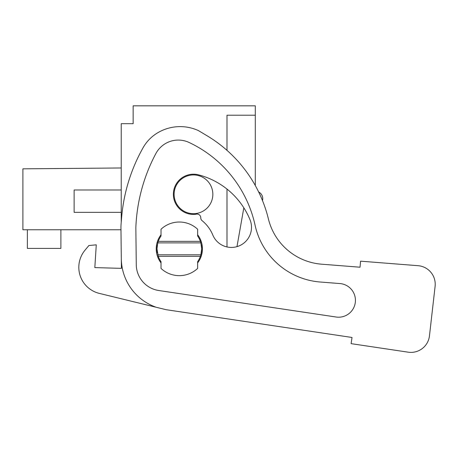 <?xml version="1.0" encoding="UTF-8"?>
<svg xmlns="http://www.w3.org/2000/svg" width="458" height="458" viewBox="0 0 458 458"><rect width="100%" height="100%" fill="white"/><g stroke="black" fill="none" stroke-linecap="round" stroke-linejoin="round"><path stroke-width="0.69" d="M121.227 222.25L121.227 123.7L133.141 123.7L133.141 105.821L255.301 105.821L255.301 115.204L226.996 115.204L226.996 150.356M255.301 185.547L255.301 115.204M236.975 246.644L243.828 207.806A76.446 76.446 0 0 1 249.976 219.645A76.446 76.446 0 0 0 198.532 174.847A20.112 20.112 0 0 0 173.445 192.543A20.112 20.112 0 0 0 195.039 214.361A5.96 5.96 0 0 0 196.087 214.184A3.727 3.727 0 0 1 200.759 217.802A3.727 3.727 0 0 0 202.138 220.704A36.222 36.222 0 0 1 212.798 235.006A20.112 20.112 0 0 0 239.07 245.912A20.112 20.112 0 0 0 249.976 219.645M258.667 191.988A7.448 7.448 0 0 1 262.491 200.581M226.996 246.954L226.996 189.08M157.363 252.953A22.345 22.345 0 0 1 157.363 244.727M201.291 244.727A22.345 22.345 0 0 1 200.862 254.791L201.675 248.837L200.862 242.883L157.787 242.883L156.98 248.837L158.268 256.32L200.381 256.32L200.862 254.791L157.787 254.791M121.227 167.977L22.9 168.836L22.9 229.767L120.975 229.767L121.307 258.661L120.952 228.095A47.672 47.672 0 0 1 121.107 223.687L121.57 217.985A171.321 171.321 0 0 1 143.114 147.676A40.224 40.224 0 0 1 156.184 133.742A43.894 43.894 0 0 1 198.526 130.65L207.016 135.734A134.079 134.079 0 0 1 268.405 218.935A59.592 59.592 0 0 0 321.619 264.192L360.034 267.214L360.572 261.169L418.057 265.692A18.623 18.623 0 0 1 435.1 286.365L429.461 335.869A18.623 18.623 0 0 1 408.204 352.179L351.103 343.649L408.204 352.179M121.227 212.34L74.127 212.34L74.127 189.99L121.227 189.99M200.381 256.32A22.345 22.345 0 0 1 197.633 261.655L197.633 268.434A26.816 26.816 0 0 1 161.021 268.434L161.021 261.655A22.345 22.345 0 0 1 158.268 256.32M158.268 241.355L200.381 241.355A22.345 22.345 0 0 0 197.633 236.019L197.633 229.24A26.816 26.816 0 0 0 161.021 229.24L161.021 236.019A22.345 22.345 0 0 0 158.268 241.355L157.787 242.883M200.381 241.355L200.862 242.883M212.844 194.312A19.368 19.368 0 0 1 193.476 213.68A19.368 19.368 0 0 1 174.109 194.312A19.368 19.368 0 0 1 193.476 174.945A19.368 19.368 0 0 1 212.844 194.312M27.371 229.767L27.371 248.391L60.891 248.391L60.891 229.767M94.829 267.604L121.416 268.359L94.829 267.604L96.277 244.835L88.892 245.517L85.011 250.188A26.816 26.816 0 0 0 99.277 293.378L166.117 309.688L352.025 337.472L351.103 343.649M360.572 261.169L418.057 265.692M268.405 218.935A59.592 59.592 0 0 0 321.619 264.192L360.034 267.214M435.1 286.365L429.461 335.869M88.892 245.517L85.011 250.188M197.633 262.915A23.089 23.089 0 0 0 197.633 234.759M161.021 234.759A23.089 23.089 0 0 0 161.021 262.915M121.416 268.359L121.307 258.661A52.143 52.143 0 0 0 156.184 307.266M135.849 227.695L136.272 264.701A26.404 26.404 0 0 0 158.777 290.515L336.092 317.016A16.849 16.849 0 0 0 355.322 302.263A16.849 16.849 0 0 0 339.905 283.559L320.216 282.014A72.496 72.496 0 0 1 255.083 225.221A119.675 119.675 0 0 0 189.114 142.49A25.396 25.396 0 0 0 155.897 153.516A171.321 171.321 0 0 0 135.849 227.695"/></g></svg>
